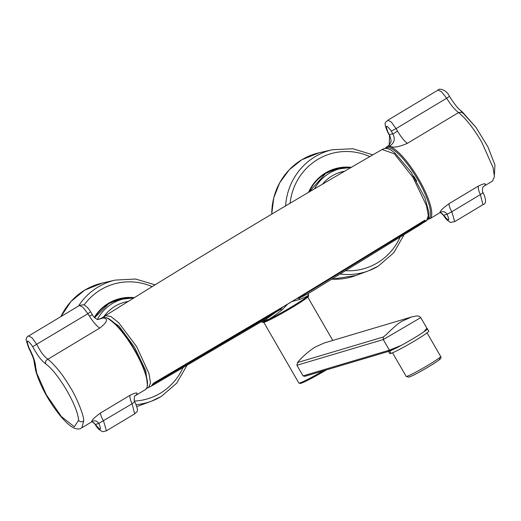 <?xml version="1.0" encoding="UTF-8"?>
<svg xmlns="http://www.w3.org/2000/svg" width="521" height="521" viewBox="0 0 521 521"><rect width="100%" height="100%" fill="white"/><g stroke="black" fill="none" stroke-linecap="round" stroke-linejoin="round"><path stroke-width="0.78" d="M28.622 335.98L32.126 337.882L36.724 344.453C42.103 354.019 43.21 355.452 47.867 359.249L99.785 328.067C107.228 322.193 108.433 318.826 103.392 317.96L101.146 318.357L102.253 317.693L104.695 317.217L108.563 318.618L118.052 326.739L124.936 335.062L133.428 347.715L138.755 357.315L142.845 366.113L146.525 376.839L147.593 383.638L146.987 387.709L145.437 389.597A41.934 10.876 -121 0 0 134.587 350.444A41.934 10.876 -121 0 0 102.917 317.4A41.934 10.876 -121 0 0 102.253 317.693M45.835 363.945C45.001 361.971 45.679 360.402 47.867 359.249C51.416 362.088 55.246 366.081 59.348 371.239C62.149 374.521 66.05 380.31 71.051 388.607C76.359 397.1 84.135 415.784 83.731 420.857L81.901 427.754C80.638 427.988 80.827 430.027 74.542 428.308C70.739 426.745 65.978 422.577 60.26 415.791C48.492 401.053 40.332 386.146 35.786 371.056L46.323 394.716L61.387 416.566L74.36 426.784L78.586 420.206C77.948 406.693 58.775 373.42 45.835 363.945C41.504 360.806 37.128 355.042 32.693 346.667C27.144 338.819 25.913 339.191 29.007 347.767C33.311 356.156 35.519 362.564 35.63 366.986L36.652 372.398L35.786 371.056L34.66 365.039L35.63 366.986M427.962 219.308L429.858 218.768A41.934 10.876 59 0 0 419.008 179.615A41.934 10.876 59 0 0 386.673 146.863L389.734 145.971C392.652 148.12 398.545 147.222 407.429 143.295L458.617 112.549C454.957 109.944 450.971 105.177 446.66 98.235L449.232 96.489M426.881 328.21L420.766 317.621L383.261 339.562L296.924 365.28L303.046 375.882L304.805 376.331L388.51 351.395M296.924 365.28L297.498 362.557C301.959 357.087 307.787 351.949 314.99 347.149L324.186 343L412.111 316.814M263.854 322.427L298.852 383.039A25.34 1.628 -30 0 0 298.95 383.104A25.34 1.628 -30 0 0 299.816 382.968A25.34 1.628 -30 0 0 323.215 370.848M297.498 362.557L383.287 337.002C386.654 334.886 395.452 324.616 402.147 321.183L411.44 317.009M427.051 328.725A22.279 1.433 150 0 1 427.409 328.777A22.279 1.433 150 0 1 411.349 339.685A22.279 1.433 150 0 1 389.669 350.998L388.529 351.336A22.716 1.459 150 0 1 388.438 351.278A22.716 1.459 150 0 1 388.425 351.232L401.32 345.358M383.287 337.002L383.261 339.562L389.382 350.171L401.137 345.443M401.313 345.351A22.103 1.42 -30 0 0 423.84 331.825M423.84 331.831L426.881 328.217M423.944 331.74L427.064 329.096L426.875 328.217M147.502 385.664L145.763 370.705L134.522 347.22L119.068 326.27L106.688 317.719M153.812 383L290.093 302.662L424.602 220.357C335.459 275.85 245.176 330.073 153.799 383.02L152.536 384.413A0.352 0.332 21.7 0 0 152.673 384.257A0.352 0.332 21.7 0 0 152.679 384.257A0.352 0.332 21.7 0 0 152.699 384.114M423.332 222.636L425.397 220.526L424.641 220.331M424.009 222.35L423.319 222.649M424.035 222.337L426.445 220.839L428.347 215.622L426.399 205.411L412.892 177.231L394.345 153.806L382.121 149.501C289.709 202.702 196.912 258.436 103.738 316.709L105.594 315.667L110.953 316.54L118.729 322.733L136.613 346.589L148.947 373.414L150.536 382.922L148.544 387.754M146.668 388.34L151.142 386.243L152.536 384.413M423.716 222.115L424.862 220.24M424.915 220.227L424.915 220.422A0.352 0.332 -159.9 0 0 425.397 220.526M326.459 369.877A24.461 1.57 150 0 1 300.142 383.423L298.95 383.104M422.603 223.255L307.983 293.779L299.354 298.123A0.873 0.456 -166 0 1 299.217 298.155L300.539 296.924L423.938 221.503A0.469 0.449 20.7 0 0 424.114 221.288L422.603 223.255L423.938 221.503L423.807 220.865M299.354 298.123L299.38 299.555L299.217 298.155L297.048 298.494M308.406 294.567L308.432 295.147C307.748 296.045 304.733 297.511 299.38 299.555L292.209 301.405M308.432 295.147A1.745 1.719 22.6 0 1 308.321 293.623L308.412 293.46M300.539 296.924L423.918 221.269A0.469 0.339 164.3 0 0 424.12 220.891L424.068 220.702M154.047 382.876L154.17 383.534L152.673 385.384L268.719 317.361L279.269 309.702L280.799 309.22A0.873 0.658 125.9 0 1 280.669 309.344L154.17 383.534A0.469 0.443 22.3 0 1 153.526 383.378L153.506 383.228M152.282 385.058A41.374 10.993 -120.6 0 0 153.526 383.378M282.525 307.214L280.799 309.22L281.718 310.164L280.669 309.344M287.703 304.114L281.718 310.164C276.703 313.948 270.412 318.872 267.201 319.907L262.304 321.183M266.016 318.969A1.745 1.361 -111.3 0 1 267.201 319.907M308.321 293.623L308.517 296.325C308.634 296.69 305.365 299.061 298.702 303.437C286.628 311.18 266.902 321.822 263.776 322.453L261.77 322.121A27.085 1.739 -30 0 0 262.799 322.05A27.085 1.739 -30 0 0 289.162 308.295A27.085 1.739 -30 0 0 308.679 295.036M153.519 383.267A0.469 0.339 165.6 0 0 154.157 383.3L279.269 309.702M413.707 176.137A34.607 8.974 59 0 1 416.67 181.067M439.906 212.627C439.985 210.992 443.026 208.009 449.03 203.678C448.939 205.606 449.87 208.296 451.824 211.734L447.077 214.242C445.221 211.461 442.83 210.927 439.906 212.627L440.115 212.503M482.856 192.75L480.369 194.587C478.695 190.979 478.004 188.146 478.311 186.095C484.673 183.06 486.731 182.982 484.484 185.854L483.162 186.792M461.15 111.709L463.599 113.721L476.051 127.489L487.969 146.981L494.95 164.988L494.403 174.835L494.95 164.988L487.969 146.981L476.051 127.489L462.635 112.256L458.617 112.549L463.716 117.29L458.617 112.549M481.658 141.986C475.875 132.047 469.89 123.816 463.716 117.29C469.89 123.816 475.875 132.047 481.658 141.986L493.061 167.606L494.429 176.567L492.514 181.132L494.429 176.567L493.061 167.606L481.658 141.986M389.734 145.971C394.306 143.047 395.38 139.074 392.945 134.053L397.477 131.051L396.051 128.628L446.66 98.235L441.593 91.833L438.037 90.074L387.878 120.201L391.31 122.025L396.051 128.628L391.304 131.142C386.237 124.356 385.13 124.688 387.963 132.132L387.709 132.165C382.785 120.774 386.035 122.8 387.878 120.201L387.858 120.214M389.233 134.998L389.558 135.056L389.2 145.157L390.828 142.064C391.74 142.142 389.916 134.854 389.233 134.998L387.709 132.165M397.477 131.051C401.242 137.349 404.557 141.425 407.429 143.295M454.69 221.653L451.824 211.734L480.369 194.587L482.947 204.681L454.69 221.653L450.613 222.408C447.715 220.95 445.331 218.573 443.482 215.264L440.408 212.529M443.736 215.238C449.037 221.881 450.151 221.549 447.077 214.242L443.736 215.238M90.38 311.884L87.893 313.72L82.943 307.24L79.433 305.462L28.642 335.967C27.405 336.117 26.545 337.374 26.05 339.738L28.609 347.728L29.007 347.767L28.609 347.728C32.732 355.954 33.826 359.803 33.839 360.044L34.66 365.039M99.785 328.067C96.841 326.25 93.376 322.258 89.404 316.091L92.119 314.736M32.693 346.667L87.893 313.72L89.404 316.091M134.88 395.98L136.209 395.042C138.436 392.183 136.372 392.261 130.009 395.289C129.625 397.093 130.322 399.92 132.093 403.768L98.801 423.423C101.875 430.73 100.761 431.062 95.46 424.42L95.206 424.446C97.127 428.073 99.687 430.496 102.891 431.714L106.414 430.841L103.549 420.916C101.406 417.282 100.41 414.638 100.56 412.977C94.685 417.262 91.709 420.213 91.631 421.815L91.839 421.684M134.581 401.932L132.093 403.768L134.672 413.869C136.495 411.297 139.765 413.29 134.835 401.906C133.819 402.14 134.164 396.097 134.939 395.882L136.209 395.042M92.132 421.717L95.46 424.42L98.801 423.423C96.945 420.649 94.555 420.108 91.631 421.815M79.433 305.462L83.503 304.707C86.408 306.166 88.785 308.549 90.634 311.851L92.347 314.612C92.634 316.306 97.46 320.239 98.137 319.451L103.392 317.96M388.529 351.336L389.897 353.694L391.03 353.355A22.279 1.433 -30 0 0 412.71 342.043A22.279 1.433 -30 0 0 428.77 331.135L427.409 328.777M389.897 353.694A22.716 1.459 150 0 1 389.799 353.635L388.438 351.278M406.172 376.396A19.922 1.276 -30 0 0 406.934 376.344A19.922 1.276 -30 0 0 426.321 366.23A19.922 1.276 -30 0 0 440.675 356.481C441.482 357.51 440.935 358.682 439.034 359.991C433.667 364.036 416.852 374.117 408.881 377.152L406.172 376.396L392.541 352.789M105.887 317.615A41.413 10.746 59 0 1 133.487 347.852A41.413 10.746 59 0 1 147.215 386.426M428.327 218.631A41.061 10.654 -121 0 0 418.057 180.116A41.061 10.654 -121 0 0 386.074 148.277M308.504 192.425A44.207 42.598 -106.6 0 1 325.488 172.939A44.207 42.598 -106.6 0 1 351.441 167.345M346.27 167.632A43.686 42.097 73.4 0 0 334.944 169.325A43.686 42.097 73.4 0 0 325.618 173.434A43.686 42.097 73.4 0 0 309.103 192.067L325.625 173.434L334.944 169.325M271.741 214.098L273.753 197.83L279.731 182.715L289.279 169.735L301.77 159.771L319.256 152.731A64.194 61.856 73.4 0 0 301.783 159.765A64.194 61.856 73.4 0 0 271.76 214.092M285.599 205.899A63.315 61.016 -106.6 0 1 315.075 156.691A63.315 61.016 -106.6 0 1 332.307 149.755L352.958 148.745L372.886 154.867M345.788 270.718A59.824 57.642 73.4 0 0 377.393 262.851A59.824 57.642 73.4 0 0 400.05 237.237M369.884 156.613A59.824 57.642 73.4 0 0 317.699 159.452A59.824 57.642 73.4 0 0 290.086 203.249M378.259 266.133A63.315 61.016 -106.6 0 1 368.386 270.874A63.315 61.016 -106.6 0 1 340.343 274.059M331.994 279.165A64.194 61.856 73.4 0 0 355.83 275.531L368.386 270.874L378.298 266.114L393.791 252.718L404.055 234.756M94.294 317.393A44.207 42.598 -106.6 0 1 108.485 303.281A44.207 42.598 -106.6 0 1 134.425 297.68M129.267 297.973A43.686 42.097 73.4 0 0 117.941 299.66A43.686 42.097 73.4 0 0 108.615 303.769A43.686 42.097 73.4 0 0 94.607 317.693M102.253 283.066A64.194 61.856 73.4 0 0 84.78 290.099A64.194 61.856 73.4 0 0 60.937 316.566L70.941 301.516L84.767 290.106L102.253 283.066L115.31 280.09L135.564 279.035L155.167 284.85M78.521 306.003A63.315 61.016 -106.6 0 1 98.072 287.025A63.315 61.016 -106.6 0 1 115.31 280.09M134.425 401.066A59.824 57.642 73.4 0 0 160.396 393.186A59.824 57.642 73.4 0 0 182.962 367.761M152.236 286.661A59.824 57.642 73.4 0 0 100.696 289.787A59.824 57.642 73.4 0 0 84.135 304.941M161.256 396.468A63.315 61.016 -106.6 0 1 151.383 401.209A63.315 61.016 -106.6 0 1 136.144 404.648M138.827 405.866L136.834 406.562A64.194 61.856 73.4 0 0 138.827 405.866L151.383 401.209L161.302 396.448L176.671 383.202L186.915 365.462M128.342 301.451A39.349 37.916 73.4 0 0 115.043 306.25A39.349 37.916 73.4 0 0 103.848 316.638M97.427 319.314A42.839 41.283 -106.6 0 1 112.412 303.496A42.839 41.283 -106.6 0 1 122.813 299.113L112.002 301.952M344.83 171.194A39.349 37.916 73.4 0 0 332.046 175.916A39.349 37.916 73.4 0 0 322.382 184.297M314.456 188.934A42.839 41.283 -106.6 0 1 329.415 173.161A42.839 41.283 -106.6 0 1 339.809 168.771L329.005 171.611M303.046 375.882L389.382 350.171A1.224 1.179 73.4 0 0 390.105 350.737M153.773 383.026L151.142 386.243M424.035 220.722L424.055 220.78A0.469 0.339 164.3 0 1 424.12 220.891L424.114 221.288A0.469 0.449 20.7 0 0 424.12 221.008M307.768 296.195A26.213 1.68 150 0 1 291.63 307.781A26.213 1.68 150 0 1 263.958 322.369M478.311 186.095L449.03 203.678M492.514 181.132L484.484 185.854M387.963 132.132A57396.942 14951.534 60 0 1 389.558 135.056A50.667 13.201 60 0 1 392.945 134.053L391.304 131.142M83.731 420.857C81.673 422.277 79.96 422.062 78.586 420.206M130.009 395.289L100.56 412.977M439.34 358.91A18.17 1.166 150 0 1 428.952 366.563A18.17 1.166 150 0 1 409.252 376.989M389.669 350.998L391.03 353.355M386.673 146.863L385.299 148.277M261.496 321.652L261.77 322.121M307.761 297.12L332.769 340.441M94.614 317.699L108.622 303.769L117.941 299.66M420.766 317.621L418.891 316.169C417.308 316.26 419.594 315.172 411.466 317.002M102.311 317.66L103.738 316.709M426.452 220.839L428.509 218.195L429.024 212.829L424.96 197.941L410.991 171.956L394.762 152.796L390.555 149.801L387.578 148.531L384.785 148.342L382.219 149.442M351.213 167.475L339.809 168.771M134.203 297.81L122.813 299.113M151.331 385.833L152.673 385.384M332.307 149.755L319.256 152.731M331.988 279.171L355.83 275.531M429.858 218.768L439.353 213.063M462.635 112.256C458.552 108.733 457.256 108.244 449.46 96.372L449.46 96.372M389.207 145.151L387.487 146.375M443.482 215.264L442.179 213.662L440.167 212.62M482.947 204.681C486.34 203.724 486.399 199.738 483.11 192.724C482.094 192.959 482.439 186.909 483.221 186.694L483.931 186.29M438.037 90.074C438.369 88.257 446.139 88.967 449.454 96.365M106.414 430.841L134.672 413.869M95.206 424.446L93.93 422.87L91.891 421.802M98.13 319.451L101.146 318.357M145.437 389.597L135.649 395.472M91.077 422.244L81.901 427.754M440.675 356.481L427.044 332.873"/></g></svg>
